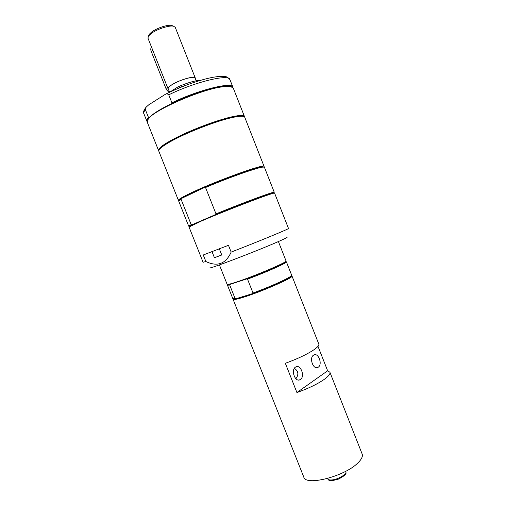 <?xml version="1.0" encoding="UTF-8"?>
<svg xmlns="http://www.w3.org/2000/svg" width="506" height="506" viewBox="0 0 506 506"><rect width="100%" height="100%" fill="white"/><g stroke="black" fill="none" stroke-linecap="round" stroke-linejoin="round"><path stroke-width="0.76" d="M294.359 368.324C298.426 371.05 298.938 374.516 295.877 378.722M169.542 92.13C167.954 91.567 166.752 90.346 165.93 88.48L151.186 51.315C150.567 49.626 150.649 48.304 151.427 47.355L151.56 47.222M169.662 92.206L178.049 86.817L180.522 87.411M201.046 80.195C195.398 80.422 187.739 82.63 178.049 86.817M193.083 82.706L180.421 87.159M195.297 78.493L195.278 78.019C194.924 75.356 178.738 80.074 171.445 85.027C168.915 86.697 167.79 87.955 168.055 88.797L168.365 89.157M195.278 78.019L175.24 27.305L173.482 26.192C169.219 25.091 156.702 29.215 151.06 33.611L148.467 36.097L147.948 38.108L168.055 88.797M172.85 25.926L171.648 25.427C167.815 24.44 156.645 28.115 151.604 32.049L149.283 34.282L148.751 35.471M196.195 80.751L195.133 78.076C194.785 75.445 178.77 80.112 171.553 85.008C169.055 86.665 167.935 87.911 168.201 88.74L169.586 92.237M238.396 116.424L231.134 117.519C211.837 121.377 170.952 138.695 162.913 146.31M244.518 116.899L244.449 116.506C243.822 115.083 239.926 115.121 232.754 116.62C220.724 119.188 200.3 126.405 183.95 133.926C166.784 142.053 158.315 147.581 158.555 150.516L158.776 150.845M149.378 117.417L148.473 117.43L145.412 109.745L146.107 107.133L148.789 104.786L165.133 94.439C166.392 93.61 167.594 93.743 168.745 94.824L171.907 102.788L171.306 103.73C160.421 109.062 153.116 113.622 149.378 117.417L147.531 120.074M231.647 86.766L229.749 86.216C221.9 84.603 192.957 93.117 171.306 103.73M233.007 87.62L232.905 87.159C232.33 81.548 198.561 89.834 171.907 102.788M148.473 117.43C147.044 119.024 146.512 120.289 146.885 121.219L147.119 121.623M244.449 116.506L233.247 88.025L230.331 86.463C228.225 86.159 225.145 86.336 221.084 87.007C199.339 90.163 153.868 110.257 148.283 118.954L147.227 122.085L158.555 150.516M285.82 261.684L285.782 261.672C286.023 262.861 264.518 272.386 246.498 278.977L247.516 279.135L253.013 292.993L252.336 293.695C244.898 296.352 239.477 298.021 236.074 298.711L235.081 298.527L229.705 285.005L227.542 285.226L227.782 284.669M229.705 285.005L230.344 284.302L227.795 284.631L227.542 285.226M235.081 298.527L232.76 298.47L227.46 285.15M291.329 275.77L291.399 275.833C292.202 277.263 270.64 287.193 252.336 293.695L236.074 298.711L233.399 298.799L233.146 299.394L233.405 298.704M246.498 278.977L230.344 284.302M278.401 241.558L286.048 260.969C288.161 261.798 254.12 276.32 236.41 282.057C230.496 283.992 227.403 284.739 227.118 284.296L219.408 264.91M286.383 261.931C286.605 263.133 265.694 272.443 247.516 279.135M286.383 261.817L291.646 275.156C293.1 276.327 271.855 286.219 253.013 292.993M291.994 276.093C293.436 277.762 260.078 292.304 242.557 297.534C236.859 299.261 233.721 299.881 233.146 299.394M287.104 237.181C287.629 237.32 284.669 238.8 278.237 241.628C256.631 251.172 206.328 270.343 210.066 267.68M205.866 261.52L203.089 262.279L189.042 227.023L201.04 221.204C223.665 211.337 270.912 193.222 274.062 193.14L274.6 193.153L288.496 228.465C290.109 228.459 258.503 241.514 231.153 252.089C225.834 263.904 217.403 267.048 205.866 261.52L203.26 254.973L228.459 245.302L231.153 252.089M264.107 166.474L244.733 117.228C244.113 115.817 240.217 115.868 233.051 117.373C217.017 120.662 185.095 133.091 169.58 142.104C161.882 146.55 158.302 149.593 158.846 151.237L178.435 200.395C178.213 199.566 182.065 197.239 189.99 193.412C214.259 181.572 265.669 163.027 264.107 166.474L263.816 167.094M179.067 200.642L178.435 200.395M191.173 224.639L181.04 199.193L178.776 201.255L188.7 226.169L191.173 224.639L192.122 224.74L215.341 214.689C239.895 204.576 270.501 193.134 273.468 192.881L273.898 193.064M189.503 226.479L192.122 224.74M179.042 200.673L181.629 198.39C185.841 195.854 193.475 192.204 204.532 187.448C228.358 177.176 258.642 166.569 262.905 166.828L263.854 167.094M215.992 213.88C243.165 202.704 275.321 190.857 274.265 192.293L264.448 167.334L263.5 167.088C259.255 166.847 229.522 177.239 205.531 187.511L215.992 213.88L215.341 214.689M181.04 199.193L181.629 198.39L204.532 187.448L205.531 187.511M317.989 346.332L327.641 370.803L329.906 372.226L362.144 454.002C363.03 456.437 361.486 459.53 357.514 463.287C344.029 476.639 305.529 486.241 303.796 477.107L233.095 299.324M329.906 372.226C330.469 373.82 328.622 376.179 324.365 379.291C317.414 384.117 308.268 388.532 296.921 392.529L285.333 363.289C296.668 359.203 305.877 354.908 312.967 350.405C317.319 347.514 319.267 345.415 318.824 344.105L291.981 276.01M327.641 370.803L296.921 392.529M300.419 379.487L299.894 379.785C294.992 382.327 290.697 369.873 295.517 367.103L295.947 366.863C300.83 364.263 305.194 376.578 300.419 379.487M318.261 367.192L317.787 367.451C313.176 369.886 308.964 357.78 313.518 355.174L313.897 354.959C318.495 352.48 322.765 364.453 318.261 367.192M219.338 248.857L221.767 254.973L214.424 257.718L212.02 251.678M151.186 51.315L152.742 50.195M165.93 88.48L167.518 87.443M165.133 94.439C180.149 86.842 198.997 79.923 213.216 77.247C222.311 75.799 225.802 76.368 227.504 77.209L229.939 79.625C229.25 73.718 195.367 81.744 168.745 94.824M145.412 109.745C144.008 111.396 143.495 112.711 143.887 113.698L146.885 121.219M327.654 478.79C328.925 479.327 326.939 482.363 338.293 479.176C348.963 473.641 345.32 472.844 345.902 471.56C347.344 474.078 337.572 479.802 331.43 479.979C329.311 480.074 328.052 479.682 327.654 478.79L327.527 478.48M149.283 34.282L148.467 36.097M171.648 25.427L173.482 26.192M229.939 79.625L232.905 87.159M146.114 107.133C143.723 110.181 142.983 112.37 143.887 113.698M148.536 118.372L148.283 118.954M229.749 86.216L230.331 86.463M189.687 226.049L189.427 226.65M273.468 192.881L274.062 193.14M179.554 199.832L179.295 200.427M262.905 166.828L263.5 167.088M316.592 367.685L317.787 367.451M298.553 380.031L299.894 379.785"/></g></svg>
